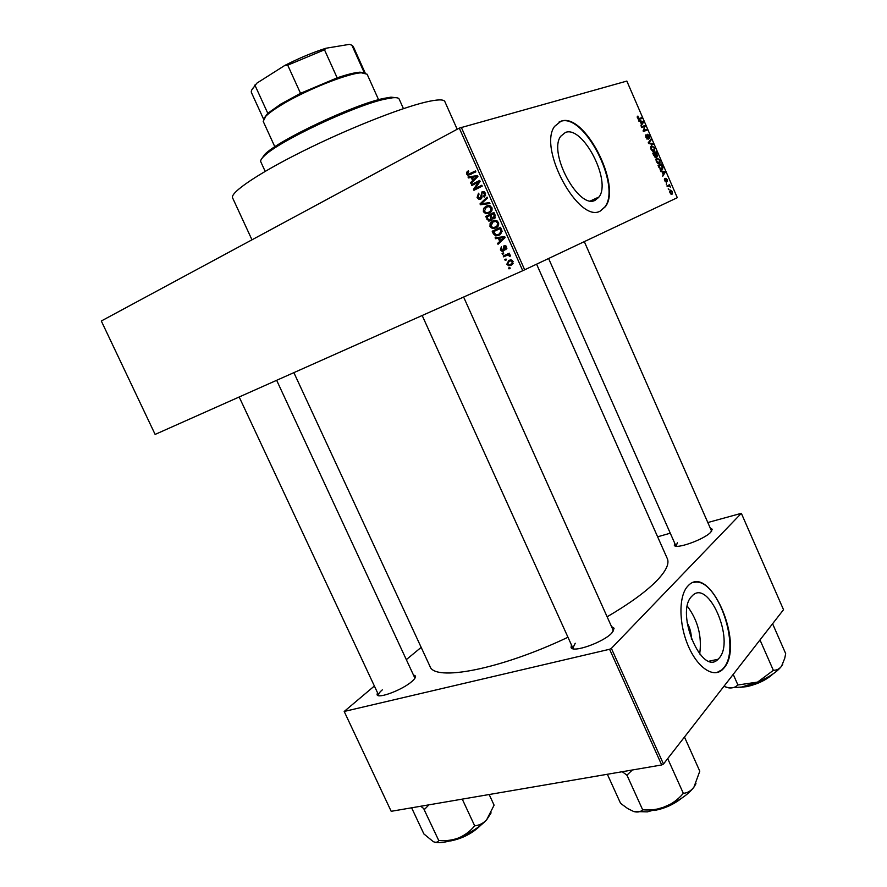 <?xml version="1.0" encoding="UTF-8"?>
<svg xmlns="http://www.w3.org/2000/svg" width="887" height="887" viewBox="0 0 887 887"><rect width="100%" height="100%" fill="white"/><g stroke="black" fill="none" stroke-linecap="round" stroke-linejoin="round"><path stroke-width="1.33" d="M687.126 622.696C690.008 627.907 691.439 633.462 691.416 639.372M719.224 658.032C735.256 640.37 708.347 578.169 692.215 595.864L691.827 596.264C674.807 612.152 701.872 676.892 718.093 659.241L719.224 658.032M699.688 653.974C702.083 636.445 697.969 620.523 687.37 606.231M724.08 667.889C745.091 644.139 709.522 562.303 688.168 585.742L687.824 586.096C678.755 595.41 678.566 622.818 687.88 645.049C697.082 667.401 713.215 678.477 722.439 669.663L724.08 667.889M716.74 672.612L721.985 669.763L723.637 667.978C742.02 647.532 716.308 575.153 693.379 582.604M565.418 132.451C582.881 125.244 611.664 180.981 599.035 196.947L595.144 200.274C578.867 209.742 548 153.019 560.673 136.31L565.418 132.451M600.377 210.995L605.355 206.693C622.053 185.705 584.378 112.139 561.027 121.186L554.563 126.397C537.788 148.706 579.1 224.001 600.377 210.995M600.277 211.039L604.901 206.904C621.61 185.904 583.934 112.361 560.584 121.419L559.065 122.007M611.952 626.821L614.103 628.229L611.83 633.03C603.348 642.376 572.525 653.22 571.062 647.466L571.439 644.927M613.494 631.001L463.624 297.045M710.432 528.197L712.206 529.195L710.764 532.211C704.211 539.529 675.229 549.796 674.275 545.206L674.741 543.265M711.629 531.202L584.322 241.652M413.608 674.974L415.46 675.994C415.903 677.191 414.706 679.021 411.878 681.471C402.609 689.787 378.172 699.067 377.075 694.754L377.463 692.625M414.939 678.2L276.655 380.301M251.975 239.823L232.594 197.868C229.822 192.812 257.596 173.774 302.09 151.577C346.473 129.402 399.416 108.325 425.461 102.149C437.291 99.366 443.755 99.167 444.853 101.584L457.182 129.258M293.874 372.64L429.929 666.27C434.231 681.859 499.902 669.63 567.957 637.254M607.373 616.653C629.26 603.803 645.548 592.006 656.236 581.262C665.904 571.328 669.585 563.766 667.301 558.599L536.613 264.204M506.422 259.902L505.224 260.445L504.825 259.558L506.022 259.015L506.422 259.902M506.776 255.434L503.628 256.864L503.228 255.966L509.304 253.194L509.703 254.092L508.739 254.536L510.291 255.112L510.347 256.11L509.36 256.254L508.462 255.024L506.776 255.434L508.783 254.536M503.683 253.76L502.485 254.303L502.086 253.416L503.284 252.862L503.683 253.76M503.306 251.154L502.097 251.354L500.39 249.89L501.355 246.797L501.277 249.546L502.763 250.322L504.016 245.721L505.08 245.555L506.654 246.941L505.845 249.835L505.801 247.373L504.548 246.564L503.306 251.154M498.372 238.326L495.534 238.714L495.123 237.771L504.681 236.607L505.102 237.55L498.039 244.313L497.618 243.382L499.758 241.441L498.372 238.326L501.343 237.073L495.534 238.714M489.979 226.529L490.123 223.324L492.573 221.074L495.911 220.431L498.516 222.46C499.059 225.198 498.15 227.039 495.778 227.981L492.385 228.502L489.979 226.529L490.977 226.13M483.382 211.738L483.526 208.523L485.965 206.239L489.358 205.596L491.897 207.602C492.451 210.341 491.542 212.204 489.169 213.157L485.799 213.712L483.382 211.738L484.391 211.361M466.584 174.085L466.529 172.366L468.269 170.803L468.779 171.657L467.56 173.63L468.314 174.284L475.454 170.958L475.853 171.867L467.926 175.293L466.584 174.085L467.615 173.741M522.753 270.712L155.125 434.419L101.306 320.994L459.289 128.116L626.843 81.072L677.302 197.701L522.753 270.712L459.289 128.116M471.241 177.467L468.436 177.932L468.014 176.979L477.494 175.548L477.916 176.502L470.953 183.576L470.531 182.633L472.638 180.604L471.241 177.467L474.323 176.424L468.436 177.932M478.426 182.179L471.817 185.516L471.407 184.607L479.667 180.438L480.1 181.414L475.177 188.565L481.807 185.239L482.218 186.148L473.946 190.295L473.514 189.319L478.426 182.179L479.934 181.658M480.721 199.22L479.113 199.453L477.073 197.59L478.525 193.211L479.035 194.065L478.071 197.191L480.299 198.322L482.062 191.769L483.615 191.525L485.488 193.222L484.224 197.18L483.714 196.326L484.535 193.732L482.439 192.69L481.73 193.388L482.073 196.881L480.721 199.22M489.957 203.555L480.41 204.775L480.011 203.899L487.107 197.136L487.517 198.078L481.153 203.81L489.535 202.602L489.957 203.555M490.511 220.819L488.77 221.096L485.61 216.45L493.915 212.436L495.168 215.242L494.181 218.734L491.997 218.601L490.511 220.819M499.093 235.288L495.711 235.92L493.372 233.869L492.196 231.23L500.523 227.283L502.131 231.319L499.093 235.288M511.123 265.313L508.783 265.79L506.799 264.271L508.839 260.346L511.123 259.902L513.107 261.421L511.123 265.313M510.18 268.351L508.994 268.883L508.595 267.996L509.781 267.453L510.18 268.351M668.532 189.596L668.21 188.853L669.02 189.374M666.325 184.507L666.503 183.542L666.325 184.507M660.737 171.59L660.394 170.803L664.84 171.59L665.183 172.366L662.744 176.225L663.166 174.351L662.057 171.79L660.737 171.59M655.925 159.106L656.812 157.886L659.884 160.015L659.995 163.086L657.755 163.374L656.302 161.467L655.925 159.106M650.626 146.865L651.513 145.668L654.617 147.83L654.717 150.868L652.455 151.145L650.991 149.216L650.626 146.865M645.924 137.507L646.058 134.591L646.368 137.418L647.787 138.583L647.621 134.27L649.506 136.033L649.739 138.394L647.931 135.012L648.242 139.226L645.924 137.507M638.939 121.264L638.596 120.477L643.175 121.519L643.518 122.306L640.957 125.932L641.412 124.125L640.292 121.541L638.939 121.264M461.262 127.262L524.694 269.836M637.243 116.785L637.919 116.053L638.551 118.647L641.545 117.76L641.866 118.514L639.438 119.335L637.498 118.038L637.243 116.785M641.656 127.528L641.334 126.786L644.916 125.533L643.751 130.489L646.612 129.469L646.933 130.212L643.363 131.487L644.527 126.531L641.656 127.528M648.563 143.472L648.242 142.752L650.836 139.215L651.169 139.991L648.796 142.907L652.777 143.705L653.109 144.481L648.563 143.472L649.506 143.029M653.752 155.447L652.743 153.141L656.258 151.766L657.511 156.256L656.18 155.946L655.759 157.309L653.752 155.447M658.997 167.565L658.043 165.381L661.536 163.94L662.877 167.222L662.667 169.095L661.968 169.639L658.997 167.565M664.673 180.815L664.707 178.653L665.971 181.469L665.827 178.287L667.268 179.64L667.456 181.491L666.204 179.008L666.492 182.068L664.673 180.815M667.246 186.625L666.924 185.882L669.43 184.762L670.35 187.124L669.12 185.948L667.246 186.625M669.84 192.745L670.239 190.084L672.424 191.548L672.058 194.198L669.84 192.745L671.703 193.466L672.424 191.548M663.476 764.029L661.702 764.96L609.58 649.273L611.376 648.364L663.476 764.029L783.52 609.702L741.344 513.318L707.926 522.498M670.284 533.198L657.622 536.801M609.58 649.273L344.189 711.463L374.381 686.017M406.434 659.54L421.17 647.377M344.189 711.463L391.189 811.306L661.702 764.96M611.376 648.364L741.344 513.318M575.219 643.252L572.869 648.075L573.545 648.841M677.358 542.744L676.149 546.17M382.308 689.864C379.448 692.281 378.25 694.077 378.705 695.264L379.082 695.73M637.254 117.295L638.119 116.862M638.452 119.301L641.545 117.76M642.21 121.996L643.175 121.519M642.365 122.872L643.518 122.306M642.177 121.985L640.824 121.652L641.722 123.725L642.997 122.096L642.177 121.985M641.512 127.196L644.916 125.533M644.45 126.719L645.259 126.331M643.075 130.81L643.751 130.489M643.219 131.132L646.612 129.469M645.47 135.778L646.423 135.323M646.9 139.059L647.632 138.705M647.211 135.367L647.865 135.046M649.783 140.656L651.169 139.991M651.768 144.182L652.777 143.705M654.207 147.985L651.834 146.41L651.313 146.81L651.402 149.049L653.73 150.635L654.207 147.985M650.603 146.998L651.646 146.499M652.555 151.2L653.73 150.635M652.854 153.384L656.258 151.766M656.169 152.664L655.127 153.074L656.89 155.735L656.169 152.664M656.258 156.034L656.89 155.735M654.717 153.24L653.486 153.728L655.438 156.567L654.717 153.24M654.639 156.944L655.438 156.567M659.484 160.181L657.123 158.629L656.624 159.028L656.702 161.29L659.019 162.853L659.484 160.181M655.903 159.205L657.001 158.695M657.821 163.419L659.019 162.853M658.121 165.536L661.536 163.94M661.447 164.849L658.775 165.958L660.682 168.951L662.234 168.452L661.447 164.849M660.371 169.484L661.658 168.896M660.05 169.24L660.682 168.951M663.742 172.1L664.84 171.59M664.208 172.821L665.183 172.366M663.875 172.122L662.567 171.867L663.465 173.93L664.673 172.189L663.875 172.122M664.352 179.695L665.073 179.374M665.272 181.824L665.882 181.536M665.572 179.296L666.204 179.008M666.935 185.893L669.43 184.762M668.632 186.004L669.352 185.682M672.058 191.692L670.561 190.827L670.206 192.601M669.519 191.293L670.561 190.827M670.65 193.943L671.703 193.466M468.757 171.623L466.529 172.366M471.718 173.253L475.643 171.402M471.141 174.273L470.165 173.774M472.583 181.924L470.531 182.633M474.512 179.95L472.638 180.604M477.661 175.936L472.339 177.278L473.458 179.806L476.873 176.524L472.339 177.278M477.705 176.025L475.122 176.912M477.794 176.214L476.873 176.524M475.277 179.185L473.458 179.806M474.722 184.052L471.407 184.607M474.49 183.542L479.845 180.837M481.974 185.616L475.177 188.565M476.851 188.831L476.585 188.232L473.514 189.319M478.082 197.224L477.073 197.59M481.996 197.701L480.299 198.322M483.814 192.379L484.058 191.67M482.694 191.537L482.062 191.769M485.666 195.606L483.714 196.326M485.555 193.355L484.535 193.732M484.524 191.936L482.794 192.557M489.646 202.846L480.41 204.775M481.841 203.212L480.011 203.899M485.233 207.868L483.526 208.523M486.808 206.948L488.216 205.551M487.429 205.695L485.965 206.239M490.134 212.614L485.799 213.712M490.766 211.483L491.542 211.206M489.946 205.762L489.38 206.006M490.921 208.079L489.07 206.582L486.353 207.159L484.346 211.261L486.231 212.758L488.792 212.248L490.5 210.951L490.921 208.079L491.941 207.702M491.975 210.385L490.5 210.951M491.564 211.173L488.792 212.248M488.925 215.94L488.637 215.275L485.61 216.45M488.637 215.275L494.026 212.669M495.312 217.592L491.997 218.601M491.653 219.865L490.966 219.566M493.349 213.811L490.855 215.009L492.119 217.614L493.638 217.903L494.048 215.386L493.349 213.811L494.358 213.412M495.467 217.182L493.638 217.903M489.89 215.486L486.974 216.883L488.349 219.677L490.101 219.921L490.677 217.26L489.89 215.486L490.888 215.086M491.686 216.86L490.677 217.26M491.952 219.189L490.101 219.921M491.963 222.593L490.123 223.324M493.305 221.828L494.658 220.419M493.682 220.63L492.573 221.074M496.864 227.349L492.385 228.502M497.629 226.163L495.401 227.061L497.108 225.786L497.54 222.936L495.633 221.417L492.961 221.983L490.943 226.063L492.873 227.56L495.401 227.061M498.538 222.537L497.54 222.936M498.605 225.187L497.108 225.786M494.369 233.458L493.372 233.869M495.523 230.742L495.201 229.999L492.196 231.23M495.201 229.999L500.601 227.449M500.224 234.656L498.261 234.578M501.011 233.425L498.705 234.379L501.066 231.618L499.958 228.646L493.571 231.673L496.021 234.955L498.705 234.379M500.955 228.236L499.958 228.646M501.665 229.833L500.667 230.243M502.12 231.174L501.066 231.618M500.146 242.295L497.618 243.382M502.064 240.455L499.758 241.441M504.714 236.685L499.481 238.182L500.59 240.676L504.049 237.55L499.481 238.182M504.781 236.829L502.275 237.882M504.936 237.184L504.049 237.55M502.829 239.734L500.59 240.676M501.266 249.502L500.39 249.89M504.415 249.602L502.763 250.322M504.404 249.314L503.206 249.846M506.909 248.293L505.335 248.981M506.677 246.996L505.801 247.373M505.945 245.954L504.548 246.564M503.284 252.884L502.086 253.416M506.566 255.523L506.189 254.658L503.228 255.966M506.189 254.658L509.326 253.227M510.402 255.789L509.36 256.254M510.269 255.068L509.182 255.556M509.182 254.547L508.096 255.024M506.022 259.015L504.825 259.558M507.663 263.871L506.799 264.271M509.637 261.055L510.413 259.891M512.475 264.437L511.067 264.259M512.22 261.787L510.956 260.889L509.238 261.244L507.674 263.905L508.95 264.792L510.668 264.448L513.096 261.388M511.788 260.091L509.238 261.244M513.207 263.273L510.668 264.448M510.18 268.34L508.994 268.883M261.288 159.35L264.758 154.416C278.418 140.135 354.168 104.4 383.772 98.413L390.979 97.16L396.977 97.803M403.441 108.646L399.139 99.034C398.596 97.836 396.4 97.426 392.575 97.792L385.268 99.067C355.199 105.187 278.041 141.565 264.182 156.034C261.377 158.673 260.246 160.591 260.789 161.789L265.18 171.368M633.584 811.494L647.366 811.871L665.317 806.782C658.276 809.41 650.914 810.419 643.241 809.831L642.487 809.942C640.414 811.993 637.498 812.525 633.728 811.538L627.686 808.556L620.567 803.345L607.351 774.273M622.231 771.723L626.954 775.16L642.765 810.019M626.954 775.16L632.353 769.994M682.946 793.765C678.134 799.398 672.257 803.744 665.317 806.782C678.61 801.172 688.146 794.641 693.922 787.168C691.028 790.86 687.602 792.9 683.633 793.288L682.946 793.765M667.7 758.607L683.433 793.566M684.476 737.042L699.788 771.191L693.922 787.168L695.973 783.676M626.688 775.083L627.442 774.961M378.583 99.71L367.118 74.209L361.375 72.812C347.615 73.255 304.374 90.629 280.569 105.453C273.784 109.611 268.905 113.17 265.934 116.108L263.195 121.342L274.837 146.776M263.694 118.825L267.785 113.303L280.813 104.078L300.516 93.312L337.16 77.845C347.116 74.453 354.656 72.568 359.8 72.191L364.18 72.546L351.906 45.237L349.5 44.35L325.895 48.253L324.487 49.794L287.721 65.172L284.86 65.405C299.03 58.176 312.712 52.466 325.895 48.253M300.516 93.312L287.721 65.172M251.93 89.676L256.864 83.145L284.86 65.405M256.864 83.145L254.314 86.616C251.797 89.265 250.844 91.261 251.442 92.603L263.55 119.069M267.785 113.303L255.19 85.751M337.16 77.845L324.487 49.794M365.167 72.978L353.237 46.434L351.906 45.237M420.748 806.25L424.629 809.288L428.92 804.842M489.169 794.53L494.092 805.163L486.597 819.91C483.193 823.347 479.335 825.298 475.011 825.775L474.345 826.207C470.154 831.241 464.999 835.122 458.867 837.849C452.636 840.189 446.106 841.087 439.265 840.543L438.655 840.632C437.624 842.351 435.85 842.705 433.333 841.685L423.886 833.946L411.623 807.813M424.019 809.387L438.832 840.721M462.26 799.132L474.778 826.03M434.497 842.118C440.03 843.504 448.157 842.073 458.867 837.849C470.675 832.826 479.922 826.85 486.597 819.91L491.121 812.858M726.009 687.203L728.937 687.902L741.632 687.037L757.576 682.103L737.685 685.008C735.511 687.281 732.595 688.245 728.937 687.902L723.881 686.383M733.216 674.375L737.94 685.041M772.987 670.627L757.576 682.103C769.129 677.18 777.112 671.902 781.514 666.259C779.329 669.009 776.679 670.339 773.564 670.239L772.987 670.627M759.993 639.948L773.409 670.45M772.588 623.749L785.694 653.641L784.707 658.409L781.514 666.259L782.789 664.108M638.141 119.058L639.083 118.592M648.297 142.862L649.229 142.408M472.871 172.821L469.777 173.852M477.117 177.322L475.399 177.899M481.785 194.963L480.865 195.295M487.85 218.845L486.852 219.244M495.057 214.987L494.048 215.386M504.67 237.971L502.552 238.869M504.282 248.305L503.151 248.803M660.627 808.534L675.628 801.881M681.039 798.633C673.178 804.675 664.363 808.589 654.584 810.374M452.459 840.166C462.072 837.849 470.709 833.481 478.359 827.072M480.499 825.464C472.483 833.237 462.759 838.337 451.317 840.754M742.574 686.848L746.621 686.228C756.057 684.099 764.162 680.451 770.925 675.306M772.699 674.142C766.39 679.885 757.875 684.021 747.164 686.538M599.035 196.947L590.587 200.872M613.394 630.025L614.103 628.229M711.562 530.748L712.206 529.195M414.85 677.646L415.46 675.994M572.891 648.131L571.062 647.466M675.872 545.804L674.275 545.206M597.738 198.522L597.383 197.712M378.727 695.308L377.075 694.754M709.201 661.17L718.093 659.241M637.886 117.073L637.265 117.372M646.179 135.545L645.481 135.888M654.717 150.868L653.397 151.489M651.313 146.81L650.581 147.164M656.081 157.054L655.438 157.365M659.995 163.086L658.642 163.718M656.624 159.028L655.881 159.372M662.667 169.095L661.203 169.772M664.962 179.496L664.363 179.762M666.137 179.052L665.572 179.318M672.501 193.832L671.415 194.32M670.173 191.126L669.519 191.426M467.926 175.293L471.019 174.251M483.315 192.557L484.679 192.058M479.113 199.453L481.586 198.544M485.865 213.723L488.892 212.558M489.07 206.582L490.522 206.028M492.817 218.945L495.024 218.069M488.77 221.096L491.575 219.987M492.618 228.547L495.611 227.327M495.633 221.417L497.075 220.852M495.711 235.92L498.694 234.678M504.936 246.508L506.033 246.032M502.097 251.354L504.193 250.433M508.462 255.024L509.482 254.569M508.783 265.79L511.721 264.437M510.956 260.889L512.209 260.323M390.979 97.16L392.575 97.792M264.758 154.416L264.182 156.034M681.471 798.344C673.477 804.609 664.441 808.645 654.362 810.452M422.179 315.495L572.869 648.075M378.705 695.264L239.18 396.988M675.85 545.782L548.609 258.527M266.499 114.512L265.934 116.108M359.8 72.191L361.375 72.812M254.891 85.03L254.314 86.616M480.754 825.254C472.727 833.148 462.892 838.337 451.25 840.809M450.962 840.854L449.587 841.009M740.19 687.314L746.965 686.616M772.954 673.976C766.623 679.808 758.008 684.01 747.12 686.582"/></g></svg>
